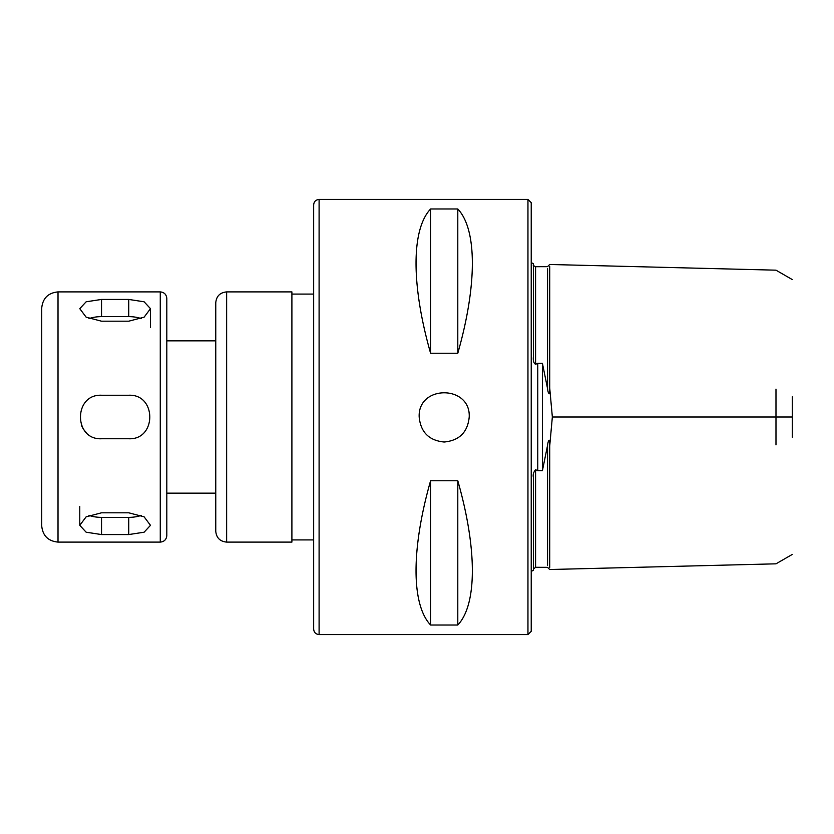 <?xml version="1.0" encoding="UTF-8"?>
<svg xmlns="http://www.w3.org/2000/svg" width="834" height="834" viewBox="0 0 834 834"><rect width="100%" height="100%" fill="white"/><g stroke="black" fill="none" stroke-linecap="round" stroke-linejoin="round"><path stroke-width="1.25" d="M128.728 321.194L101.529 321.194L86.142 317.17L79.772 308.663L86.142 301.793L101.529 299.437L128.728 299.437L144.115 301.793L150.485 308.663L144.115 317.17L128.728 321.194M141.311 318.63A21.757 10.873 0 0 0 128.728 316.628L101.529 316.628A21.757 10.873 0 0 0 88.946 318.63M160.274 542.1L160.274 291.9C164.235 292.286 166.414 294.465 166.8 298.426L166.8 535.574C166.414 539.535 164.235 541.714 160.274 542.1L58.015 542.1C48.111 541.13 42.67 535.689 41.7 525.785L41.7 308.215C42.67 298.311 48.111 292.87 58.015 291.9L58.015 542.1M101.529 316.628L101.529 299.437L86.142 301.793L79.772 308.663M88.946 515.37A21.757 10.873 180 0 0 101.529 517.372L128.728 517.372L128.728 534.563L144.115 532.207L150.485 525.337L144.115 532.207L128.728 534.563L101.529 534.563L86.142 532.207L79.772 525.337L86.142 516.83L101.529 512.806L128.728 512.806L144.115 516.83L150.485 525.337M101.529 395.243L128.728 395.243C156.792 393.909 156.792 440.091 128.728 438.757L101.529 438.757C73.465 440.091 73.465 393.909 101.529 395.243M128.728 517.372A21.757 10.873 180 0 0 141.311 515.37M81.43 425.33A21.757 21.757 0 0 0 86.142 432.387M215.756 493.144L166.8 493.144M215.756 531.227L215.756 302.773C216.392 296.174 220.02 292.546 226.629 291.9L226.629 542.1C220.02 541.454 216.392 537.826 215.756 531.227M226.629 291.9L291.9 291.9L291.9 542.1L226.629 542.1M313.657 204.872L313.657 629.128C313.98 632.433 315.794 634.247 319.099 634.57L319.099 199.43C315.794 199.753 313.98 201.567 313.657 204.872L313.657 539.921L291.9 539.921M319.099 199.43L527.953 199.43L527.953 634.57L319.099 634.57M469.219 417C467.728 432.189 459.388 440.529 444.199 442.02C428.999 440.529 420.659 432.189 419.179 417C417.646 384.724 470.751 384.724 469.219 417L469.219 417M457.793 480.749C477.204 548.772 477.204 604.535 457.793 625.02L430.594 625.02C411.183 604.535 411.183 548.772 430.594 480.749L457.793 480.749L457.793 625.02M457.793 208.98C477.204 229.465 477.204 285.228 457.793 353.251L430.594 353.251C411.183 285.228 411.183 229.465 430.594 208.98L457.793 208.98L457.793 353.251M527.953 199.43L531.227 202.693L531.227 631.307L527.953 634.57M531.227 571.467L533.395 570.206L533.395 477.298C532.78 474.744 533.499 472.221 535.574 469.719L537.753 470.689L542.413 470.689L547.542 445.481C547.855 441.718 549.814 435.942 549.71 446.044L552.348 417L549.71 387.956L549.408 393.377C548.574 393.742 547.948 392.116 547.542 388.519L542.413 363.311L537.753 363.311L535.574 364.281C533.729 363.311 533.009 360.778 533.395 356.702L533.395 263.794L531.227 262.533M792.3 554.412L775.985 563.826L549.71 569.518L547.542 567.339L535.574 567.297L533.395 569.122M533.395 264.878C532.78 265.076 533.499 265.681 535.574 266.703L547.542 266.661L549.71 264.482L775.985 270.174L792.3 279.588M542.413 363.311L542.413 470.689M549.71 387.956L549.71 266.567M549.71 567.433L549.71 446.044M775.985 444.876L775.985 389.124M792.3 437.214L792.3 396.786M430.594 480.749L430.594 625.02M430.594 208.98L430.594 353.251M128.728 316.628L128.728 299.437M101.529 517.372L101.529 534.563M537.753 363.311L537.753 470.689M547.542 388.519L547.542 268.673M535.574 364.281L535.574 266.703M535.574 567.297L535.574 469.719M547.542 565.327L547.542 445.481M792.3 417L552.348 417M160.274 291.9L58.015 291.9M150.485 327.501L150.485 308.663M79.772 506.499L79.772 525.337M215.756 340.856L166.8 340.856M313.657 294.079L291.9 294.079"/></g></svg>
